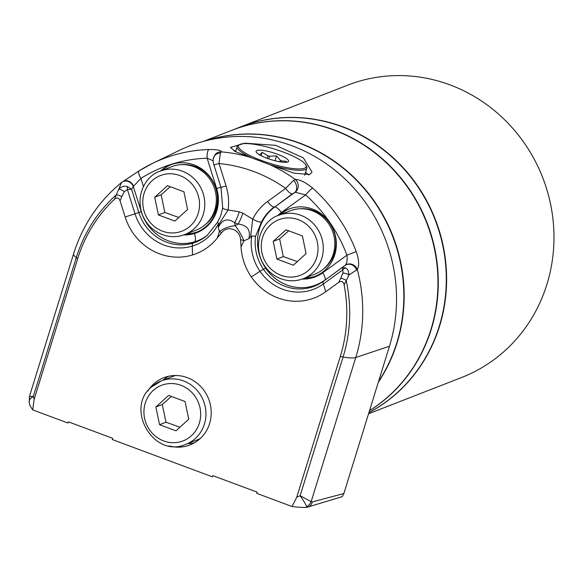 <?xml version="1.0" encoding="UTF-8"?>
<svg xmlns="http://www.w3.org/2000/svg" width="583" height="583" viewBox="0 0 583 583"><rect width="100%" height="100%" fill="white"/><g stroke="black" fill="none" stroke-linecap="round" stroke-linejoin="round"><path stroke-width="0.87" d="M283.178 152.025A35.417 7.499 17.2 0 0 239.773 144.475A35.417 7.499 17.2 0 0 270.104 163.422A35.417 7.499 17.2 0 0 305.835 164.923A35.417 7.499 17.2 0 0 283.178 152.025M277.53 154.225A16.994 3.6 -162.8 0 1 287.944 161.906A16.994 3.6 -162.8 0 1 271.255 159.691A16.994 3.6 -162.8 0 1 256.243 152.097A16.994 3.6 -162.8 0 1 277.53 154.225M305.835 164.923L306.52 166.155A36.459 7.725 -162.8 0 1 306.855 168.013A36.459 7.725 -162.8 0 1 270.046 164.705M252.432 158.139A36.459 7.725 -162.8 0 1 237.186 146.45A36.459 7.725 -162.8 0 1 238.513 145.109L239.773 144.475M285.481 162.344L286.275 161.353L281.363 160.835A13.336 2.828 -162.8 0 0 280.306 160.252L276.561 155.938L269.543 156.244A13.336 2.828 -162.8 0 0 267.976 155.85L262.139 152.36L259.45 155.078M267.976 155.85L267.211 158.321M268.734 158.868L269.543 156.244M280.306 160.252L279.825 161.804M281.006 161.994L281.363 160.835M275.067 160.77L276.561 155.938M261.111 155.676L262.139 152.36M345.362 265.163A7.841 7.105 39.4 0 1 357.292 269.535L349.049 274.906A5.232 1.756 -160.4 0 0 342.899 273.033L342.862 269.812L323.368 283.965A47.617 44.964 68.7 0 1 260.003 271.328L260.003 271.328A47.617 44.964 68.7 0 1 251.696 236.013L248.832 238.739C250.887 230.074 247.345 225.176 238.192 224.047A15.69 3.95 110.4 0 0 242.805 213.145L252.716 219.15A7.841 1.96 26.5 0 0 261.483 222.094L255.58 236.261A45.059 42.559 -111.3 0 0 263.494 269.31L263.494 269.31A45.059 42.559 -111.3 0 0 323.463 281.268L345.362 265.163C346.914 262.984 347.453 259.654 346.972 255.165L356.235 251.63C359.033 259.836 359.383 265.804 357.292 269.535A154.976 146.355 68.7 0 1 355.768 357.517L311.147 501.65L312.371 501.919L343.875 493.51L342.272 496.636L306.862 507.327C303.437 507.596 298.496 507.319 292.039 506.503L256.76 493.364L257.139 492.139L212.78 475.619L212.401 476.836L112.337 439.567L112.716 438.343L68.357 421.822L67.978 423.039L32.699 409.9L30.083 405.899L29.252 402.569L29.434 396.513M147.791 391.113A36.08 34.076 68.7 0 1 163.772 377.711A36.08 34.076 68.7 0 1 208.627 398.961A36.08 34.076 68.7 0 1 189.978 444.953A36.08 34.076 68.7 0 1 169.143 445.9M292.039 506.503L296.725 497.255L340.297 356.497A144.773 136.721 -111.3 0 0 344.116 284.81C343.307 281.523 341.543 280.671 338.825 282.252L325.773 291.726A55.961 52.849 68.7 0 1 251.295 276.874L251.295 276.874A55.961 52.849 68.7 0 1 241.034 246.784L240.568 239.54A11.172 10.545 -111.3 0 0 233.185 229.418A11.172 10.545 -111.3 0 0 221.715 232.515L217.328 237.951A55.961 52.849 68.7 0 1 192.485 254.968L192.485 254.968A55.961 52.849 68.7 0 1 125.163 217L120.069 200.771C118.786 197.703 116.913 197.2 114.45 199.262A144.773 136.721 -111.3 0 0 77.685 258.677L34.113 399.442L32.699 409.9M123.611 181.167L139.199 170.783A155.304 146.668 68.7 0 1 152.593 163.357L178.974 150.567A157.643 148.876 68.7 0 1 343.883 177.924A157.643 148.876 68.7 0 1 389.466 346.229L343.875 493.51M139.199 170.783A7.841 2.536 57.8 0 0 139.118 170.826L152.593 163.357A155.304 146.668 68.7 0 1 208.962 149.518C217.284 149.518 221.402 150.297 221.321 151.864A154.961 146.34 68.7 0 1 250.304 157.344L235.321 151.573L230.438 147.441L244.904 143.17L275.672 145.342L303.43 157.92L312.036 172.08L309.777 174.528L294.021 173.158L269.215 164.391A154.961 146.34 68.7 0 1 295.246 179.404C300.092 179.608 305.915 182.53 312.707 188.163A155.304 146.668 68.7 0 1 356.235 251.63M312.371 501.919A10.458 9.86 75.1 0 1 308.764 506.984M240.568 239.54L243.927 240.808L241.034 246.784M160.507 171.038A36.08 34.076 68.7 0 1 170.404 164.938A36.08 34.076 68.7 0 1 215.251 186.181A36.08 34.076 68.7 0 1 196.609 232.18A36.08 34.076 68.7 0 1 185.197 234.381M213.138 160.762L207.133 158.212L216.621 188.462A36.649 34.608 68.7 0 1 194.474 233.521A36.649 34.608 68.7 0 1 183.732 234.927M114.45 199.262L121.577 182.479L139.118 170.826A7.841 2.536 57.8 0 0 140.897 178.405L133.303 186.531L141.297 211.6M278.987 215.171A36.08 34.076 68.7 0 1 288.884 209.071A36.08 34.076 68.7 0 1 333.738 230.314A36.08 34.076 68.7 0 1 315.09 276.313A36.08 34.076 68.7 0 1 303.677 278.514M295.224 192.259L292.221 193.935L274.768 206.987A44.454 41.976 -111.3 0 0 265.746 268.275L265.746 268.275A44.454 41.976 -111.3 0 0 324.899 280.073A7.841 2.507 54 0 0 322.654 272.822L346.972 255.165A147.463 139.264 -111.3 0 0 305.638 194.904L295.224 192.259A7.841 6.96 -94.2 0 0 295.246 179.404L293.577 180.322A7.841 5.553 67.9 0 1 294.86 192.397L274.768 206.987A7.841 2.507 54 0 1 281.319 212.562A36.649 34.608 -111.3 0 0 277.544 215.761M217.576 222.24C220.083 216.286 219.667 220.571 222.706 207.934A7.841 1.319 8.1 0 0 228.07 209.975L239.27 211.826L242.805 213.145M345.581 267.794L342.177 267.684L342.862 269.812A5.232 3.979 -49.6 0 1 345.581 267.794L347.22 269.135L348.277 270.964L349.049 274.906L344.116 284.81M248.832 238.739L243.927 240.808A20.915 6.398 -118.4 0 0 235.124 225.687L238.192 224.047L234.657 222.735C227.647 217.838 222.21 219.39 218.334 227.385L218.479 223.646A47.617 44.964 68.7 0 1 192.288 246.106A47.617 44.964 68.7 0 1 135.008 213.808L125.163 217M218.479 223.646L217.612 222.196L207.14 235.459A45.059 42.559 -111.3 0 1 193.06 243.075A45.059 42.559 -111.3 0 1 138.849 212.504L135.008 213.808L127.4 189.555L124.347 191.632A5.232 1.501 -149 0 0 118.837 189.154C121.198 186.684 123.982 185.78 127.181 186.443L131.547 189.227L138.849 212.504L141.181 211.644A44.454 41.976 68.7 0 0 194.656 241.799L193.06 243.075L194.656 241.799A44.454 41.976 68.7 0 0 207.832 234.862M217.328 237.951L219.383 231.662L218.334 227.385M239.27 211.826A15.69 3.95 110.4 0 1 234.657 222.735L235.124 225.687A20.915 11.981 -8.7 0 0 219.383 231.662L221.715 232.515M250.646 236.589L252.716 219.15A52.426 49.511 68.7 0 1 267.619 201.47L285.67 188.367L293.577 180.322M222.706 207.934L220.986 187.405L213.946 164.953C213.349 163.816 213.101 161.804 213.196 158.919A7.841 6.843 7.5 0 1 213.203 158.882L214.974 154.67A7.841 7.681 -140.8 0 1 221.321 151.864L220.381 153.059L219.026 163.539L226.073 185.992A52.426 49.511 68.7 0 1 228.07 209.975L218.647 224.674M124.347 191.632L121.803 196.609A5.232 1.297 23 0 0 116.374 194.766A147.084 138.9 -111.3 0 0 76.286 257.628L33.34 396.345L29.42 396.557M34.113 399.442L33.34 396.345C30.148 398.357 28.786 400.434 29.252 402.569M306.862 507.327L306.643 506.773A10.458 9.955 137.8 0 0 311.147 501.65L300.136 495.725L343.081 357.007A147.084 138.9 -111.3 0 0 346.178 280.357A5.232 1.246 25.3 0 0 340.771 278.171L342.899 273.033M306.643 506.773C305.958 504.557 303.787 500.877 300.136 495.725L296.725 497.255M250.304 157.344L269.215 164.391M127.181 186.443A5.232 1.917 -83.3 0 1 127.4 189.555L131.547 189.227L133.303 186.531A7.841 6.996 51.1 0 0 121.577 182.479C98.673 201.252 82.677 225.031 73.589 253.824L29.42 396.52M123.028 181.473A7.841 6.734 59.2 0 1 133.551 186.268M213.946 164.953L219.026 163.539A144.504 136.466 -111.3 0 1 285.67 188.367A7.841 2.507 54 0 0 292.221 193.935M208.962 149.518A7.841 2.449 88.2 0 0 207.133 158.212A147.463 139.264 -111.3 0 0 140.897 178.405L143.44 186.516M213.203 158.882A7.841 6.843 7.5 0 1 220.381 153.059M325.773 291.726L323.368 283.965A7.841 2.507 -126 0 1 323.463 281.268L345.085 265.418A7.841 6.996 51.4 0 1 356.658 270.046M251.696 236.013L255.58 236.261M281.319 212.562L305.638 194.904A7.841 1.224 -48.2 0 1 312.707 188.163M233.929 150.91A42.617 9.029 -162.8 0 1 235.853 150.771M305.514 172.335A42.617 9.029 -162.8 0 1 308.516 174.958M378.542 381.53A156.885 148.155 -111.3 0 0 299.837 143.382A156.885 148.155 -111.3 0 0 205.216 140.933M369.527 410.643A156.885 148.155 -111.3 0 0 430.917 329.548A156.885 148.155 -111.3 0 0 389.757 166.111A156.885 148.155 -111.3 0 0 231.662 130.373L203.154 141.487M204.917 141.013A156.885 148.155 68.7 0 1 373.04 199.401A156.885 148.155 68.7 0 1 378.338 382.193M231.823 130.315A156.885 148.155 68.7 0 1 231.983 130.249A156.885 148.155 68.7 0 1 421.371 209.822A156.885 148.155 68.7 0 1 369.498 410.738M368.93 412.582A156.885 148.155 -111.3 0 0 445.594 264.201A156.885 148.155 -111.3 0 0 342.301 126.832A156.885 148.155 -111.3 0 0 239.992 127.13L231.983 130.249M240.152 127.065A156.885 148.155 68.7 0 1 240.313 126.999A156.885 148.155 68.7 0 1 342.622 126.708A156.885 148.155 68.7 0 1 445.929 264.274A156.885 148.155 68.7 0 1 368.908 412.64M430.611 389.582L461.612 377.507A156.885 148.155 -111.3 0 0 553.85 230.904A156.885 148.155 -111.3 0 0 449.981 84.87A156.885 148.155 -111.3 0 0 347.672 85.162L240.313 126.999M432.047 389.029L368.558 413.77M171.373 396.425L162.293 404.493L165.973 422.201L179.936 427.23M165.973 422.201L159.56 424.701L175.993 430.822L188.739 419.235L185.059 401.527L168.625 395.405L155.88 406.992L159.56 424.701M162.293 404.493L155.88 406.992M200.173 438.584A33.989 32.101 68.7 0 1 197.469 439.786L185.933 444.282A33.989 32.101 68.7 0 0 195.378 438.423A33.989 32.101 68.7 0 0 200.916 395.66A33.989 32.101 68.7 0 0 161.251 380.939L151.675 386.879C124.558 408.02 153.577 459.003 185.933 444.282M151.806 386.799A33.989 32.101 68.7 0 1 161.251 380.939L172.787 376.443A33.989 32.101 68.7 0 1 175.585 375.51M288.709 230.817L279.629 238.884L283.309 256.586L297.279 261.621M306.075 253.62L302.395 235.911L285.969 229.797L273.216 241.384L276.896 259.085L293.329 265.207L306.075 253.62M279.629 238.884L273.216 241.384M283.309 256.586L276.896 259.085M278.587 215.331L290.123 210.835A33.989 32.101 68.7 0 1 312.291 210.769A33.989 32.101 68.7 0 1 334.795 242.411A33.989 32.101 68.7 0 1 314.813 274.178L303.269 278.674A33.989 32.101 68.7 0 0 323.259 246.908A33.989 32.101 68.7 0 0 300.755 215.265A33.989 32.101 68.7 0 0 278.587 215.331C265.469 219.099 252.767 238.658 261.22 259.763C265.272 268.865 271.816 275.191 280.853 278.747C288.417 281.48 295.887 281.451 303.269 278.674M170.229 186.684L161.148 194.751L164.829 212.452L178.792 217.488M187.595 209.486L183.915 191.778L167.481 185.664L154.735 197.251L158.416 214.952L174.849 221.074L187.595 209.486M161.148 194.751L154.735 197.251M164.829 212.452L158.416 214.952M160.106 171.198L171.642 166.702A33.989 32.101 68.7 0 1 193.811 166.636A33.989 32.101 68.7 0 1 216.315 198.278A33.989 32.101 68.7 0 1 196.325 230.045L184.789 234.541A33.989 32.101 68.7 0 0 204.779 202.775A33.989 32.101 68.7 0 0 182.268 171.132A33.989 32.101 68.7 0 0 160.106 171.198C146.989 174.966 134.287 194.525 142.74 215.63C146.785 224.732 153.329 231.065 162.373 234.614C169.93 237.347 177.407 237.317 184.789 234.541M205.034 224.827A33.471 31.606 -111.3 0 0 215.04 186.268A33.471 31.606 -111.3 0 0 181.583 164.646M323.521 268.96A33.471 31.606 -111.3 0 0 333.52 230.402A33.471 31.606 -111.3 0 0 300.063 208.78M340.297 356.497L343.081 357.007A26.148 5.538 -162.8 0 0 355.768 357.517L389.466 346.229M194.474 233.521L194.474 233.521A7.841 2.572 -107 0 1 194.656 241.799A7.841 2.572 -107 0 0 194.474 233.521M216.621 188.462L220.928 187.209M302.22 279.06A36.649 34.608 -111.3 0 0 322.654 272.822M263.494 269.31L265.746 268.275L263.494 269.31A7.841 0.619 -34.4 0 0 260.003 271.328L251.295 276.874L260.003 271.328A7.841 0.619 -34.4 0 1 263.494 269.31M267.619 201.47A7.841 2.507 54 0 0 274.17 207.045A44.621 42.144 -111.3 0 0 261.483 222.094M266.176 268.063A7.841 0.619 -34.4 0 1 265.746 268.275A7.841 0.619 -34.4 0 0 266.176 268.063M77.685 258.677L76.286 257.628A26.148 5.538 -162.8 0 1 73.589 253.824M338.825 282.252L340.771 278.171M121.803 196.609L120.069 200.771M192.485 254.968L192.288 246.106L192.485 254.968M192.288 246.106L192.288 246.106A7.841 2.572 73 0 1 193.06 243.075A7.841 2.572 73 0 0 192.288 246.106M220.986 187.405L226.073 185.992M162.934 380.284A36.08 34.076 68.7 0 1 168.436 376.29M194.372 442.847A36.08 34.076 68.7 0 1 187.624 443.627M161.79 170.542A36.08 34.076 68.7 0 1 171.045 164.697M197.243 231.925A36.08 34.076 68.7 0 1 186.48 233.885M280.27 214.675A36.08 34.076 68.7 0 1 289.525 208.831M315.724 276.058A36.08 34.076 68.7 0 1 304.96 278.018M153.205 390.479A29.806 28.152 -111.3 0 0 163.699 440.945A29.806 28.152 -111.3 0 0 200.027 407.918A29.806 28.152 -111.3 0 0 153.205 390.479M281.035 275.329A29.806 28.152 -111.3 0 0 317.371 242.309A29.806 28.152 -111.3 0 0 270.541 224.863A29.806 28.152 -111.3 0 0 281.035 275.329M162.548 231.196A29.806 28.152 -111.3 0 0 198.883 198.176A29.806 28.152 -111.3 0 0 152.061 180.73A29.806 28.152 -111.3 0 0 162.548 231.196M237.186 146.45L235.568 151.682M306.855 168.013L304.618 175.243"/></g></svg>
